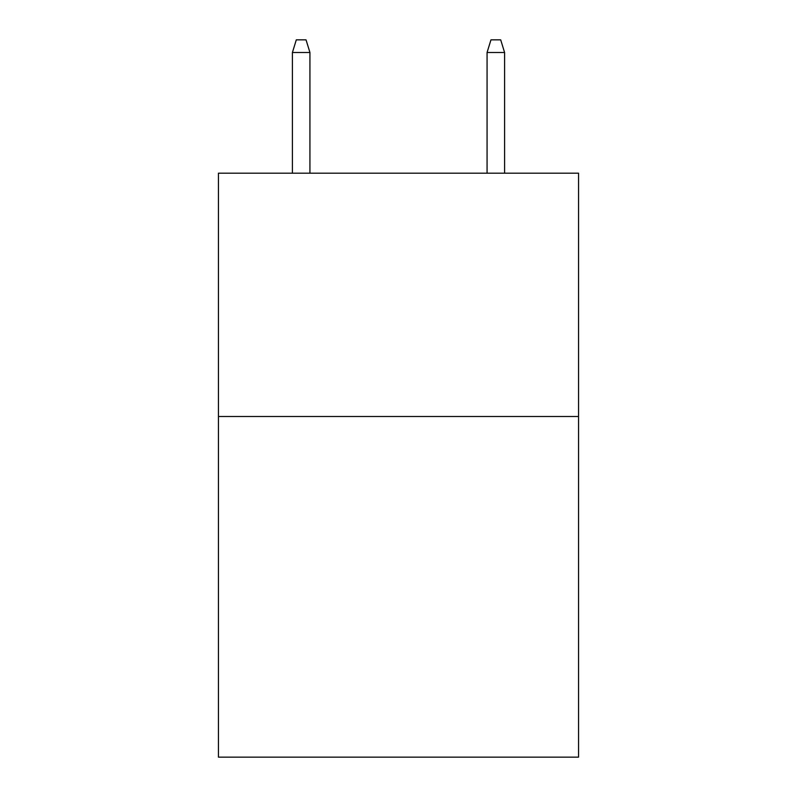 <?xml version="1.0" encoding="UTF-8"?>
<svg xmlns="http://www.w3.org/2000/svg" width="797" height="797" viewBox="0 0 797 797"><rect width="100%" height="100%" fill="white"/><g stroke="black" fill="none" stroke-linecap="round" stroke-linejoin="round"><path stroke-width="1.2" d="M578.552 416.502L578.552 757.15L218.448 757.15L218.448 173.188L578.552 173.188L578.552 416.502L218.448 416.502M309.933 173.188L309.933 52.502L292.409 52.502L292.409 173.188M292.409 52.502L296.305 39.85L306.038 39.85L309.933 52.502M487.067 52.502L490.962 39.85L500.695 39.85L504.591 52.502L487.067 52.502L487.067 173.188M504.591 52.502L504.591 173.188"/></g></svg>

